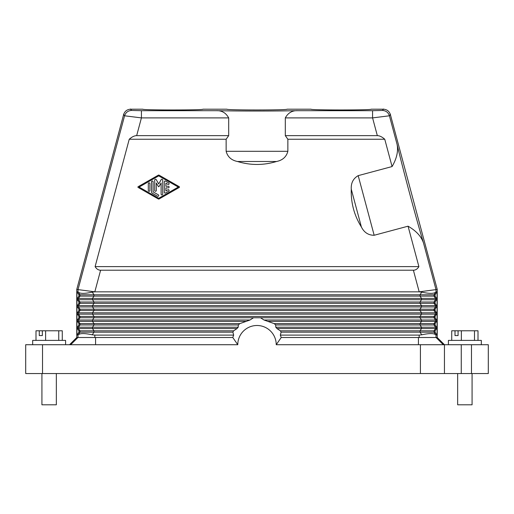 <?xml version="1.0" encoding="UTF-8"?>
<svg xmlns="http://www.w3.org/2000/svg" width="514" height="514" viewBox="0 0 514 514"><rect width="100%" height="100%" fill="white"/><g stroke="black" fill="none" stroke-linecap="round" stroke-linejoin="round"><path stroke-width="0.77" d="M474.486 340.39L474.486 330.778L458.07 330.778L458.07 335.584L455.012 335.584L455.012 330.778L451.735 330.778L451.735 340.39M461.354 340.39L461.354 330.778M478.001 340.39L478.001 330.778L474.486 330.778M455.012 330.778L458.07 330.778M455.012 335.584L458.07 335.584M457.659 373.549L457.659 404.794L472.077 404.794L472.077 373.549M448.407 344.714L448.407 340.39L481.329 340.39L481.329 344.714M418.441 337.505L418.422 344.714L420.413 344.714L420.413 373.549L444.443 373.549L444.443 344.714L420.413 344.714M461.264 344.714L444.443 344.714L444.443 373.549L461.264 373.549L461.264 344.714L471.479 344.714L471.479 373.549L461.264 373.549M488.3 344.714L488.3 373.549L488.3 344.714L471.479 344.714M488.3 373.549L471.479 373.549M42.521 373.549L42.521 344.714L25.7 344.714L25.7 373.549L420.413 373.549M158.318 198.969L138.105 187.417A0.398 0.398 0 0 1 138.105 186.723L158.318 175.171A0.803 0.803 0 0 1 159.109 175.171L179.315 186.723A0.398 0.398 0 0 1 179.315 187.417L159.109 198.969A0.803 0.803 0 0 1 158.318 198.969M76.907 291.843L76.907 335.102L78.912 332.166L78.912 330.83L77.363 328.562L77.363 327.225L78.912 324.951L78.912 323.621L77.363 321.346L77.363 320.016L78.912 317.742L78.912 316.412L77.363 314.138L77.363 312.808L78.912 310.533L78.912 309.203L77.363 306.929L77.363 305.599L78.912 303.324L78.912 301.994L77.363 299.72L77.363 298.39L78.912 296.115L78.912 294.785L76.907 291.843L78.006 291.843L78.006 289.607L76.766 289.44L123.63 114.551C124.748 111.204 127.067 109.424 130.588 109.206L142.853 109.206C141.401 110.221 204.379 110.221 202.927 109.206L226.963 109.206C225.511 110.221 288.489 110.221 287.037 109.206L311.073 109.206C309.621 110.221 372.599 110.221 371.147 109.206L383.412 109.206C386.933 109.424 389.252 111.204 390.37 114.551L437.234 289.44L437.234 337.505L281.184 337.505A25.231 25.231 0 0 0 280.329 335.102L419.18 335.102L419.18 337.505M418.422 344.714L276.224 344.714L281.222 337.505M437.234 337.505L444.443 344.714M435.088 294.785L434.015 294.785L434.015 296.115L435.493 298.39L436.637 298.39L435.088 296.115L435.088 294.785L437.093 291.843L437.093 335.102L435.731 334.807C433.951 333.181 429.286 333.181 421.743 334.807L419.18 335.102M436.637 298.39L436.637 299.72L435.088 301.994L434.015 301.994L434.015 303.324L435.493 305.599L436.637 305.599L436.637 306.929L435.088 309.203L434.015 309.203L434.015 310.533L435.493 312.808L436.637 312.808L436.637 314.138L435.088 316.412L435.088 317.742L434.015 317.742L435.493 320.016L435.493 321.346L434.015 323.621L434.015 324.951L435.493 327.225L436.637 327.225L436.637 328.562L435.088 330.83L435.088 332.166L434.015 332.166L434.015 330.83L420.022 330.83L420.022 332.166L421.743 334.807M437.093 335.102L435.088 332.166M435.088 301.994L435.088 303.324L420.022 303.324L420.022 301.994L434.015 301.994L435.493 299.72L421.499 299.72L421.499 298.39L92.501 298.39L92.501 299.72L78.507 299.72L78.507 298.39L92.501 298.39L93.978 296.115L420.022 296.115L420.022 294.785L434.015 294.785L435.994 291.843L437.093 291.843M436.637 305.599L435.088 303.324M435.088 309.203L435.088 310.533L420.022 310.533L420.022 309.203L434.015 309.203L435.493 306.929L421.499 306.929L421.499 305.599L92.501 305.599L92.501 306.929L78.507 306.929L78.507 305.599L92.501 305.599L93.978 303.324L420.022 303.324L421.499 305.599L435.493 305.599L435.493 306.929L436.637 306.929M436.637 312.808L435.088 310.533M435.088 316.412L434.015 316.412L434.015 317.742L420.022 317.742L421.499 320.016L436.637 320.016L435.088 317.742M436.637 320.016L436.637 321.346L435.088 323.621L435.088 324.951L436.637 327.225M390.518 114.359L389.419 115.791C388.288 112.457 385.969 110.677 382.461 110.446L372.579 110.69L372.579 117.899L389.419 115.791L397.033 144.203C403.015 169.492 416.057 218.187 423.53 243.071L435.994 289.607L419.18 291.843L94.82 291.843L100.609 270.216L413.391 270.216C415.62 270.203 417.452 269.002 418.891 266.612L95.109 266.612C96.548 269.002 98.38 270.203 100.609 270.216M437.234 289.44L435.994 289.607L435.994 291.843M94.82 291.817L78.006 289.607L124.581 115.791L141.421 117.899L228.691 117.899L228.691 135.645L136.666 135.645L141.421 117.899L141.421 110.69L216.426 110.69C239.922 111.14 274.078 111.14 297.574 110.69C292.19 110.446 288.097 112.849 285.309 117.899L285.309 135.645L377.334 135.645C379.57 135.657 382.043 136.859 384.761 139.249L392.079 166.555L358.187 175.64C353.195 178.519 350.889 183.048 351.274 189.21C350.831 202.824 354.197 215.411 361.387 226.976C364.143 232.508 368.403 235.271 374.166 235.271L358.187 175.64M285.309 135.645L287.866 139.249L384.761 139.249M397.033 144.203C398.453 150.987 396.802 158.44 392.079 166.555M423.53 243.071C421.364 236.485 416.205 230.863 408.058 226.192L374.166 235.271M408.058 226.192L418.891 266.612M78.912 332.166L93.978 332.166L93.978 330.83L233.619 330.83L237.044 328.562L238.2 327.225L238.323 324.951L93.978 324.951L93.978 323.621L92.501 321.346L92.501 320.016L93.978 317.742L93.978 316.412L92.501 314.138L78.507 314.138L78.507 312.808L92.501 312.808L92.501 314.138L421.499 314.138L421.499 312.808L92.501 312.808L93.978 310.533L420.022 310.533L421.499 312.808L435.493 312.808L435.493 314.138L421.499 314.138L420.022 316.412L420.022 317.742L260.469 317.742L264.023 320.016L274.161 323.621L275.677 324.951L275.8 327.225L421.499 327.225L421.499 328.562L420.022 330.83L280.381 330.83L281.119 332.166L280.329 335.102M233.619 330.83L232.881 332.166L233.671 335.102A25.231 25.231 0 0 0 232.816 337.505L94.82 337.505L94.82 335.102L92.257 334.807L93.978 332.166L232.881 332.166M232.778 337.505L237.776 344.714A19.224 19.224 0 0 1 257 325.49A19.224 19.224 0 0 1 276.224 344.714M275.8 327.225L276.956 328.562L280.381 330.83M260.469 317.742L79.985 317.742L79.985 316.412L434.015 316.412L435.493 314.138L436.637 314.138M238.323 324.951L239.839 323.621L249.977 320.016L253.53 317.742M78.912 323.621L79.985 323.621L79.985 324.951L93.978 324.951L92.501 327.225L78.507 327.225L78.507 328.562L92.501 328.562L92.501 327.225L238.2 327.225M435.088 323.621L420.022 323.621L420.022 324.951L421.499 327.225L435.493 327.225L435.493 328.562L276.956 328.562M93.978 309.203L93.978 310.533L79.985 310.533L79.985 309.203L420.022 309.203L421.499 306.929L92.501 306.929L93.978 309.203M77.363 305.599L78.507 305.599L79.985 303.324L79.985 301.994L93.978 301.994L93.978 303.324L78.912 303.324M77.363 298.39L78.507 298.39L79.985 296.115L79.985 294.785L93.978 294.785L93.978 296.115L78.912 296.115M78.006 291.843L78.269 292.138C80.049 293.764 84.714 293.764 92.257 292.138L94.82 291.843M419.18 291.843L421.743 292.138L420.022 294.785L93.978 294.785L92.257 292.138M435.731 292.138C433.951 293.764 429.286 293.764 421.743 292.138M435.088 296.115L420.022 296.115L421.499 298.39L435.493 298.39L435.493 299.72L436.637 299.72M76.907 335.102L78.269 334.807C80.049 333.181 84.714 333.181 92.257 334.807M76.766 289.44L76.766 337.505L77.922 337.505L70.688 344.714M94.82 335.102L233.671 335.102M77.922 337.505L94.82 337.505M78.269 334.807L79.985 332.166L79.985 330.83L93.978 330.83L92.501 328.562L237.044 328.562M249.977 320.016L78.507 320.016L78.507 321.346L246.354 321.346M77.363 321.346L78.507 321.346L79.985 323.621L239.839 323.621M264.023 320.016L421.499 320.016L421.499 321.346L420.022 323.621L274.161 323.621M436.637 321.346L267.646 321.346M435.088 324.951L275.677 324.951M435.731 334.807L434.015 332.166L281.119 332.166M237.776 344.714L42.521 344.714M69.557 344.714L76.766 337.505M95.109 266.612L129.239 139.249C131.957 136.859 134.43 135.657 136.666 135.645M287.866 139.249L287.866 151.296L226.134 151.296C227.625 156.866 231.396 160.265 237.455 161.492C250.485 165.444 263.515 165.444 276.545 161.492C282.604 160.265 286.375 156.866 287.866 151.296M228.691 135.645L226.134 139.249L226.134 151.296M226.134 139.249L129.239 139.249M228.691 117.899C225.903 112.849 221.81 110.446 216.426 110.69M41.923 373.549L41.923 404.794L56.341 404.794L56.341 373.549M32.671 344.714L32.671 340.39L65.593 340.39L65.593 344.714M35.999 340.39L35.999 330.778L42.334 330.778L42.334 335.584L39.276 335.584L42.334 335.584M62.265 340.39L62.265 330.778L42.334 330.778M58.744 340.39L58.744 330.778M45.611 340.39L45.611 330.778M39.276 335.584L39.276 330.778M158.71 198.275L139.114 187.07L158.71 175.865L178.313 187.07L158.71 198.275M148.308 190.482L148.308 183.659A0.803 0.803 0 0 1 149.111 182.862A0.803 0.803 0 0 1 149.908 183.659L149.908 190.482A0.803 0.803 0 0 1 149.111 191.279A0.803 0.803 0 0 1 148.308 190.482M151.508 191.844L151.508 181.815A0.803 0.803 0 0 1 152.311 181.012A0.803 0.803 0 0 1 153.108 181.815L153.108 191.844L158.312 194.819A0.803 0.803 0 0 1 158.608 195.911A0.803 0.803 0 0 1 157.515 196.207L152.311 193.232A1.6 1.6 0 0 1 151.508 191.844M154.714 190.482L154.714 180.003A0.803 0.803 0 0 1 156.205 179.598L158.71 183.941L161.223 179.598A0.803 0.803 0 0 1 162.713 180.003L162.713 194.138A0.803 0.803 0 0 1 161.916 194.941A0.803 0.803 0 0 1 161.113 194.138L161.113 182.984L159.057 186.543A0.398 0.398 0 0 1 158.363 186.543L156.314 182.984L156.314 190.482A0.803 0.803 0 0 1 155.511 191.279A0.803 0.803 0 0 1 154.714 190.482M164.313 192.307A0.803 0.803 0 0 0 165.514 193.001L168.714 191.169A0.803 0.803 0 0 0 169.01 190.077A0.803 0.803 0 0 0 167.917 189.788L165.913 190.932L165.913 187.867L168.316 187.867A0.803 0.803 0 0 0 169.112 187.07A0.803 0.803 0 0 0 168.316 186.267L165.913 186.267L165.913 183.209L167.917 184.353A0.803 0.803 0 0 0 169.01 184.057A0.803 0.803 0 0 0 168.714 182.965L165.514 181.134A0.803 0.803 0 0 0 164.313 181.827L164.313 192.307M436.078 337.505L443.312 344.714M435.994 335.102L435.994 337.505M435.088 330.83L434.015 330.83L435.493 328.562L436.637 328.562M382.461 110.446L383.553 109.019M141.421 110.69L131.539 110.446L130.447 109.019M372.579 110.69L297.574 110.69M377.334 135.645L372.579 117.899L285.309 117.899M361.387 226.976L351.274 189.21M413.391 270.216L419.18 291.817M77.363 327.225L78.507 327.225L79.985 324.951L78.912 324.951M78.912 330.83L79.985 330.83L78.507 328.562L77.363 328.562M78.912 316.412L79.985 316.412L78.507 314.138L77.363 314.138M78.912 317.742L79.985 317.742L78.507 320.016L77.363 320.016M77.363 312.808L78.507 312.808L79.985 310.533L78.912 310.533M78.912 309.203L79.985 309.203L78.507 306.929L77.363 306.929M78.912 301.994L79.985 301.994L78.507 299.72L77.363 299.72M78.912 294.785L79.985 294.785L78.269 292.138M421.499 299.72L92.501 299.72L93.978 301.994L420.022 301.994L421.499 299.72M78.006 337.505L78.006 335.102M95.559 337.505L95.578 344.714M131.539 110.446C128.031 110.677 125.712 112.457 124.581 115.791L123.482 114.359M276.545 161.492L237.455 161.492"/></g></svg>
